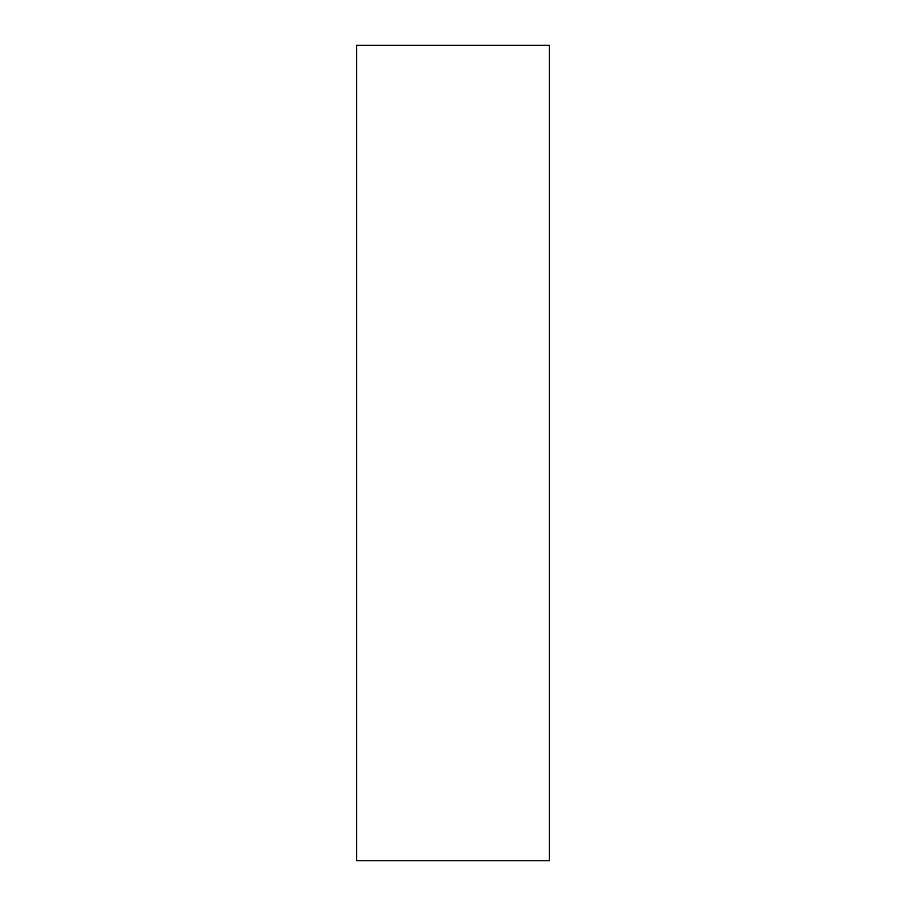 <?xml version="1.0" encoding="UTF-8"?>
<svg xmlns="http://www.w3.org/2000/svg" width="906" height="906" viewBox="0 0 906 906"><rect width="100%" height="100%" fill="white"/><g stroke="black" fill="none" stroke-linecap="round" stroke-linejoin="round"><path stroke-width="1.36" d="M356.692 860.7L549.308 860.7L549.308 45.3L356.692 45.3L356.692 860.7L356.692 45.3L549.308 45.3L549.308 860.7L356.692 860.7"/></g></svg>
